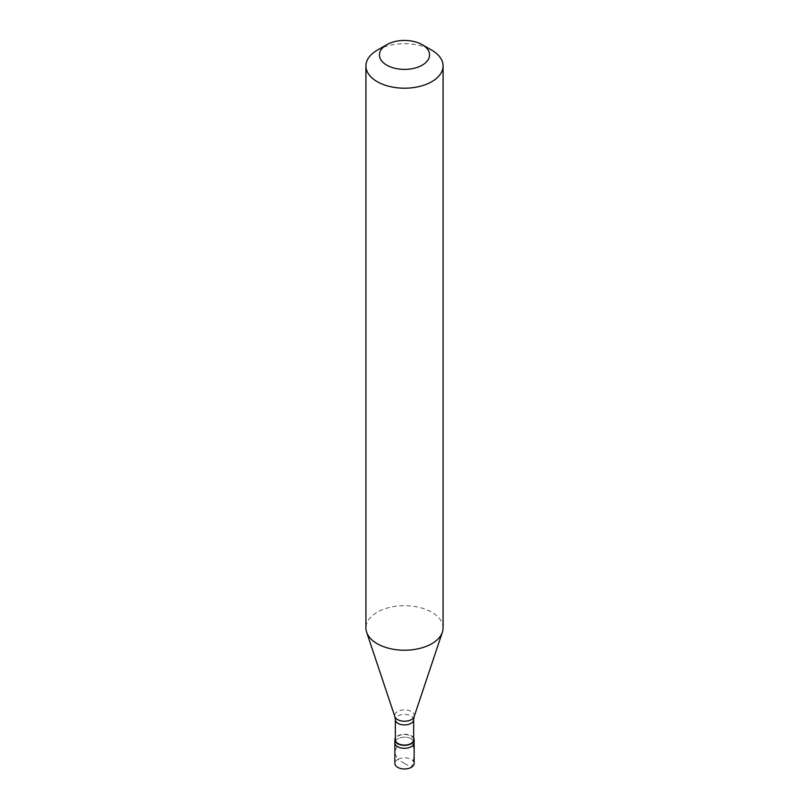 <?xml version="1.0" encoding="UTF-8"?>
<svg xmlns="http://www.w3.org/2000/svg" width="809" height="809" viewBox="0 0 809 809"><rect width="100%" height="100%" fill="white"/><g stroke="black" fill="none" stroke-linecap="round" stroke-linejoin="round"><path stroke-width="0.61" stroke-dasharray="4.04 3.03" d="M404.571 763.372L397.684 759.469A9.637 5.562 0 0 0 394.863 763.403M397.684 738.809A9.637 5.562 0 0 0 394.863 742.743A9.637 5.562 0 0 1 397.684 738.809A9.637 5.562 180 0 1 408.191 737.596A9.637 5.562 180 0 1 414.137 742.743A9.637 5.562 180 0 0 408.191 737.596A9.637 5.562 180 0 0 397.684 738.809M396.966 746.99L395.318 750.186L394.873 753.149L397.684 759.469A9.637 5.562 180 0 1 408.191 758.266A9.637 5.562 180 0 1 414.137 763.403M413.662 738.051A9.637 5.562 180 0 0 397.684 735.856A9.637 5.562 0 0 0 395.338 738.051M413.662 739.79A9.162 5.289 180 0 0 408.009 734.906A9.162 5.289 180 0 0 398.028 736.048A9.162 5.289 0 0 0 395.338 739.79M443.069 627.956A38.569 22.268 180 0 0 419.254 607.387A38.569 22.268 180 0 0 377.227 612.221A38.569 22.268 0 0 0 365.931 627.956M377.227 50.198A38.569 22.268 180 0 1 431.773 50.198M404.429 763.443L411.316 767.347L411.912 765.729L413.621 758.994L414.137 752.026L412.034 740.053M413.662 719.636A9.162 5.289 180 0 0 408.009 714.751A9.162 5.289 180 0 0 398.028 715.904A9.162 5.289 0 0 0 395.338 719.636M414.137 716.643A9.819 5.663 180 0 0 409.101 710.555A9.819 5.663 180 0 0 397.563 711.556A9.819 5.663 0 0 0 394.863 716.643"/><path stroke-width="1.21" d="M394.863 739.79L394.863 763.403A9.637 5.562 0 0 0 400.809 768.55A9.637 5.562 0 0 0 411.316 767.347A9.637 5.562 180 0 0 414.137 763.403L414.137 742.743A9.637 5.562 180 0 1 411.316 746.677A9.637 5.562 0 0 1 400.809 747.89A9.637 5.562 0 0 1 394.863 742.743A9.637 5.562 0 0 0 400.809 747.89A9.637 5.562 0 0 0 411.316 746.677A9.637 5.562 180 0 0 414.137 742.743L414.137 739.79A9.637 5.562 180 0 1 411.316 743.724A9.637 5.562 0 0 1 400.809 744.937A9.637 5.562 0 0 1 394.863 739.79A9.637 5.562 0 0 1 395.338 738.051M395.338 719.636L395.338 739.79A9.162 5.289 0 0 0 400.991 744.674A9.162 5.289 0 0 0 410.972 743.532A9.162 5.289 180 0 0 413.662 739.79L413.662 719.636A9.162 5.289 180 0 1 410.972 723.377A9.162 5.289 0 0 1 400.991 724.52A9.162 5.289 0 0 1 395.338 719.636L394.863 716.643A9.819 5.663 0 0 0 401.628 720.981A9.819 5.663 0 0 0 411.437 719.575A9.819 5.663 180 0 0 414.137 716.643L442.371 632.183A38.569 22.268 180 0 1 431.773 643.701A38.569 22.268 0 0 1 393.204 649.253A38.569 22.268 0 0 1 366.629 632.183A38.569 22.268 0 0 1 365.931 627.956L365.931 65.944A38.569 22.268 0 0 0 389.746 86.512A38.569 22.268 0 0 0 431.773 81.689A38.569 22.268 180 0 0 443.069 65.944A38.569 22.268 180 0 0 431.773 50.198L422.227 44.687A25.069 14.471 180 0 1 422.227 65.155A25.069 14.471 0 0 1 386.773 65.155A25.069 14.471 0 0 1 386.773 44.687L386.773 44.687A25.069 14.471 180 0 1 422.227 44.687M377.227 50.198L386.773 44.687L377.227 50.198A38.569 22.268 0 0 0 365.931 65.944M413.662 738.051A9.637 5.562 180 0 1 414.137 739.79M443.069 65.944L443.069 627.956A38.569 22.268 180 0 1 442.371 632.183M394.863 716.643L366.629 632.183M413.662 719.636L414.137 716.643"/></g></svg>
